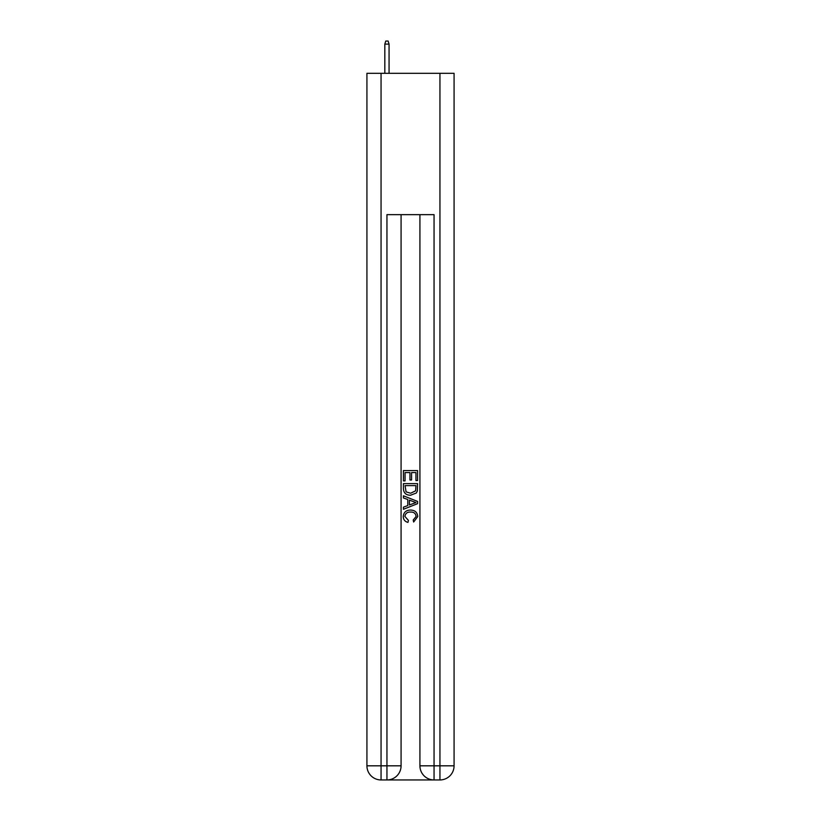 <?xml version="1.0" encoding="UTF-8"?>
<svg xmlns="http://www.w3.org/2000/svg" width="821" height="821" viewBox="0 0 821 821"><rect width="100%" height="100%" fill="white"/><g stroke="black" fill="none" stroke-linecap="round" stroke-linejoin="round"><path stroke-width="1.23" d="M388.005 779.95L432.995 779.95M381.057 73.315L381.057 765.819L366.925 765.819L366.925 73.315L454.075 73.315L454.075 765.819L439.943 765.819L439.943 73.315M434.052 779.95L434.052 765.819L419.921 765.819A14.131 14.131 0 0 0 434.052 779.95L439.943 779.95L439.943 765.819L434.052 765.819L434.052 214.65L386.948 214.65L386.948 765.819L381.057 765.819L381.057 779.95L386.948 779.95A14.131 14.131 0 0 0 401.079 765.819L386.948 765.819L386.948 779.95M401.079 214.65L401.079 765.819M419.921 765.819L419.921 214.65M439.943 779.95A14.131 14.131 0 0 0 454.075 765.819M366.925 765.819A14.131 14.131 0 0 0 381.057 779.95M403.429 480.901L403.429 470.577L417.571 470.577L417.571 480.542L415.939 480.542L415.939 472.568L411.588 472.568L411.588 479.998L409.956 479.998L409.956 472.568L405.061 472.568L405.061 480.901L403.429 480.901M403.429 488.68L403.429 483.62L417.571 483.62L417.366 490.948L416.35 493L410.572 495.217C406.056 495.237 403.675 493.052 403.429 488.68M405.061 485.611L406.067 491.861L410.603 493.226L415.642 490.814L415.939 485.611L405.061 485.611M403.429 497.937L403.429 495.812L417.571 501.426L417.571 503.673L403.429 509.287L403.429 507.173L407.78 505.562L407.78 499.537L403.429 497.937M413.322 501.59L409.412 500.143L409.412 504.966L415.939 502.555L413.322 501.59M404.886 516.44L408.427 520.401L407.955 522.392C404.969 521.612 403.398 519.693 403.255 516.625C403.634 512.283 406.087 510.098 410.603 510.067C414.944 510.169 417.325 512.335 417.745 516.583L413.64 522.033L413.209 520.032L416.114 516.491C415.703 513.433 413.866 511.955 410.613 512.068C407.308 511.894 405.4 513.351 404.886 516.44M389.062 73.315L389.062 44.108L384.823 44.108L384.823 73.315M384.823 44.108L385.767 41.05L388.128 41.05L389.062 44.108"/></g></svg>
